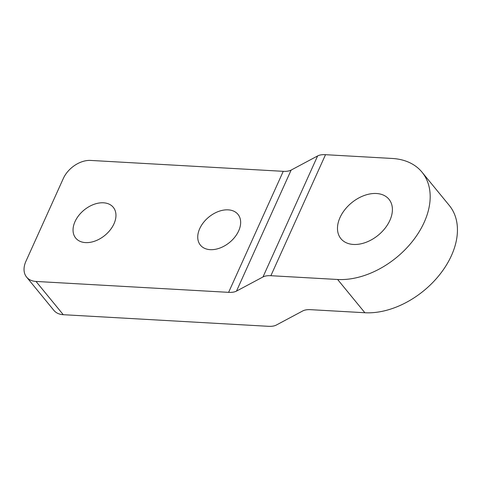 <?xml version="1.0" encoding="UTF-8"?>
<svg xmlns="http://www.w3.org/2000/svg" width="481" height="481" viewBox="0 0 481 481"><rect width="100%" height="100%" fill="white"/><g stroke="black" fill="none" stroke-linecap="round" stroke-linejoin="round"><path stroke-width="0.72" d="M36.009 281.445L63.27 314.7A23.304 15.729 140.7 0 1 53.872 310.371L26.611 277.116A23.304 15.729 -39.3 0 0 36.009 281.445L228.613 292.346L283.255 171.326A23.304 10.179 -155.7 0 0 291.143 170.076L317.622 155.94A23.304 10.179 24.3 0 1 325.517 154.69L270.875 275.709A23.304 10.179 -155.7 0 0 262.981 276.96L236.502 291.095A23.304 10.179 24.3 0 1 228.613 292.346M63.27 314.7L268.404 326.31A23.304 10.179 -155.7 0 0 276.298 325.06L302.777 310.924A23.304 10.179 24.3 0 1 310.666 309.674L364.887 312.74A73.803 49.802 -39.3 0 0 439.983 274.26A73.803 49.802 -39.3 0 0 449.284 205.441L422.023 172.186A73.803 49.802 -39.3 0 0 392.262 158.465L325.517 154.69M75.018 221.597A24.278 16.384 -39.3 0 0 75.727 238.095A24.278 16.384 -39.3 0 0 95.286 240.957A24.278 16.384 -39.3 0 0 113.985 223.803A24.278 16.384 -39.3 0 0 113.275 207.311A24.278 16.384 -39.3 0 0 93.717 204.443A24.278 16.384 -39.3 0 0 75.018 221.597M283.255 171.326L90.65 160.426A23.304 15.729 -39.3 0 0 63.318 178.475L25.932 261.279A23.304 15.729 -39.3 0 0 26.611 277.116M199.711 228.655A24.278 16.384 -39.3 0 0 200.421 245.148A24.278 16.384 -39.3 0 0 219.979 248.016A24.278 16.384 -39.3 0 0 238.678 230.862A24.278 16.384 -39.3 0 0 237.975 214.364A24.278 16.384 -39.3 0 0 218.41 211.502A24.278 16.384 -39.3 0 0 199.711 228.655M270.875 275.709L337.62 279.485A73.803 49.802 -39.3 0 0 412.722 241.005A73.803 49.802 -39.3 0 0 422.023 172.186M389.881 220.388A31.079 20.972 140.7 0 1 365.945 242.346A31.079 20.972 140.7 0 1 340.909 238.678A31.079 20.972 140.7 0 1 340.007 217.562A31.079 20.972 140.7 0 1 363.943 195.611A31.079 20.972 140.7 0 1 388.973 199.272A31.079 20.972 140.7 0 1 389.881 220.388M364.887 312.74L337.62 279.485M236.502 291.095L291.143 170.076M317.622 155.94L262.981 276.96"/></g></svg>
